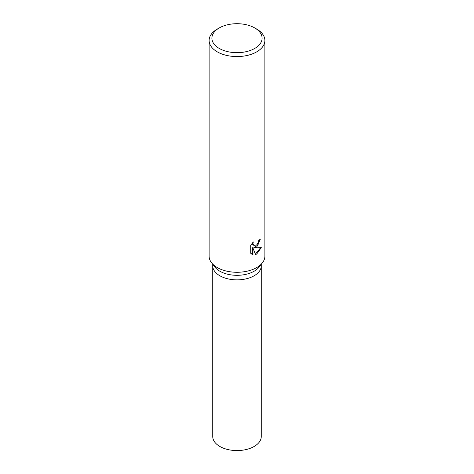<?xml version="1.0" encoding="UTF-8"?>
<svg xmlns="http://www.w3.org/2000/svg" width="474" height="474" viewBox="0 0 474 474"><rect width="100%" height="100%" fill="white"/><g stroke="black" fill="none" stroke-linecap="round" stroke-linejoin="round"><path stroke-width="0.71" d="M254.745 27.942L256.718 29.08A27.883 16.098 180 0 1 264.883 40.468L264.883 256.179A27.883 16.098 180 0 1 262.454 262.75L259.148 267.022A24.257 14.007 180 0 1 254.153 271.211A24.257 14.007 180 0 1 214.852 267.022L211.546 262.75A27.883 16.098 180 0 1 209.117 256.179L209.117 40.468A27.883 16.098 180 0 1 217.282 29.08L219.255 27.942A25.098 14.487 180 0 1 254.745 27.942A25.098 14.487 180 0 1 254.745 48.431A25.098 14.487 180 0 1 219.255 48.437A25.098 14.487 180 0 1 219.255 27.942L217.282 29.08M254.153 275.767A24.257 14.007 180 0 0 261.257 265.861A24.257 14.007 180 0 1 254.153 275.767A24.257 14.007 180 0 1 227.716 278.801A24.257 14.007 180 0 1 212.743 265.861L212.743 264.296M262.454 262.75A27.883 16.098 180 0 1 256.718 267.561A27.883 16.098 180 0 1 211.546 262.75M256.718 247.073L254.325 247.985L261.269 247.588L256.718 254.046L255.539 254.544L252.968 248.068L252.968 254.621L250.728 253.3L250.728 245.218L253.312 241.918L252.962 243.523L253.922 245.437L256.718 244.904L258.543 242.013L258.81 240.336A27.883 16.098 0 0 0 260.374 239.086L256.718 247.073M264.883 40.468A27.883 16.098 180 0 1 256.718 51.85A27.883 16.098 180 0 1 226.329 55.34A27.883 16.098 180 0 1 209.117 40.468M259.835 239.542L257.951 244.969L253.833 247.701L254.325 247.985M253.922 245.437L252.713 244.388L252.488 242.795M251.534 253.987L252.47 254.331L252.47 247.778L252.968 248.068M255.385 254.147L260.617 247.718M252.47 254.331L252.968 254.621M261.257 265.955L261.257 436.566A24.257 14.007 180 0 1 254.153 446.467A24.257 14.007 180 0 1 227.716 449.5A24.257 14.007 180 0 1 212.743 436.566L212.743 265.955M261.257 265.861L261.257 264.296"/></g></svg>
